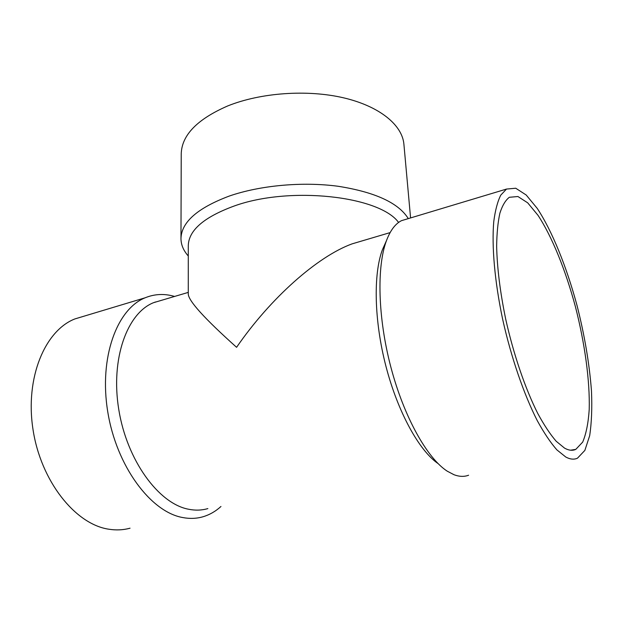 <?xml version="1.0" encoding="UTF-8"?>
<svg xmlns="http://www.w3.org/2000/svg" width="623" height="623" viewBox="0 0 623 623"><rect width="100%" height="100%" fill="white"/><g stroke="black" fill="none" stroke-linecap="round" stroke-linejoin="round"><path stroke-width="0.93" d="M161.676 300.27L153.562 302.677C127.294 313.042 110.45 358.474 118.752 409.404C126.851 460.35 158.631 503.633 188.489 509.225C195.272 510.595 201.727 510.385 207.856 508.594M385.466 242.884L382.39 249.8C373.239 274.128 374.112 320.814 385.995 366.488C397.871 412.161 419.154 450.624 438.024 463.543M398.588 222.45C379.563 196.004 289.718 185.755 233.96 206.096C203.9 217.17 188.676 230.354 188.286 245.641L188.278 293.955C188.348 300.745 204.445 318.524 236.584 347.307C270.569 297.926 317.605 256.427 352.026 243.889L364.837 240.089M407.621 218.813L401.485 220.667C395.348 223.735 390.341 230.401 386.455 240.665C376.666 266.66 377.787 317.59 390.909 367.29C404 416.997 427.183 458.255 447.236 471.175L453.926 474.687C459.268 476.72 464.158 476.899 468.605 475.224M565.785 457.025C570.17 459.369 574.063 459.758 577.466 458.193L584.865 450.406L589.67 435.711C591.601 422.986 592.2 408.065 591.476 390.956C589.413 363.762 584.592 335.267 577.023 305.472C566.564 266.745 552.227 231.195 537.26 208.425L526.201 195.007L515.735 188.232L506.499 189.065L500.767 195.139C497.567 201.525 495.23 210.356 493.759 221.624C491.617 246.03 494.67 281.432 502.66 319.311C511.109 357.259 523.834 394.266 537.267 420.642C543.996 432.899 550.537 442.642 556.892 449.884L565.785 457.025M564.531 448.108C568.768 450.468 572.529 450.888 575.8 449.37L582.684 442.104C586.134 433.958 588.314 423.079 589.218 409.475C589.981 380.544 584.74 342.938 575.325 306.352C565.505 269.969 552.033 236.623 538.031 215.356L527.697 202.833L517.931 196.525L509.334 197.289C505.502 200.232 502.356 205.52 499.895 213.159C497.902 222.123 496.819 233.173 496.648 246.311C497.123 267.765 500.121 291.93 505.635 318.828C513.477 354.207 525.29 388.783 537.828 413.586C544.105 425.127 550.226 434.348 556.183 441.24L564.531 448.108M156.178 301.898L154.839 302.163M84.05 316.18L74.869 318.937C45.09 330.517 24.975 377.53 32.98 429.325C40.76 481.143 75.344 524.34 108.776 529.207C116.166 530.391 123.253 530.056 130.043 528.195M174.588 296.447C164.456 293.464 154.629 293.916 145.112 297.802C117.015 308.961 98.823 357.462 107.756 411.811C116.47 466.175 150.719 511.981 182.664 517.534C189.727 518.881 196.455 518.64 202.864 516.802C209.507 514.855 215.542 511.421 220.963 506.483M408.299 218.611C398.518 202.896 375.124 192.118 338.102 186.269C302.451 181.48 259.986 185.389 229.217 196.081C197.468 208.027 181.386 222.201 180.974 238.586C181.028 244.777 183.466 250.586 188.286 255.998M410.58 217.925L403.906 144.248C402.287 125.145 379.882 106.354 343.577 97.827C307.326 89.33 260.624 92.656 227.714 105.941C197.156 119.258 181.659 135.269 181.231 153.967L180.974 238.586M390.107 232.605L352.026 243.889M188.278 292.389L153.562 302.677M382.39 249.8L386.455 240.665M506.499 189.065L401.485 220.667M575.8 449.37L570.59 450.203M145.112 297.802L74.869 318.937"/></g></svg>
